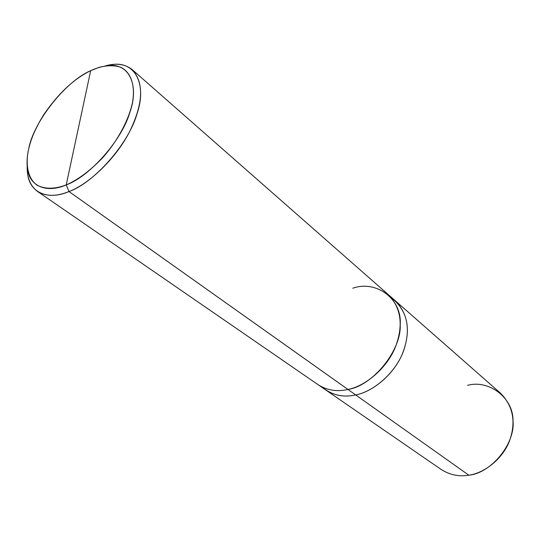 <?xml version="1.0" encoding="UTF-8"?>
<svg xmlns="http://www.w3.org/2000/svg" width="540" height="540" viewBox="0 0 540 540"><rect width="100%" height="100%" fill="white"/><g stroke="black" fill="none" stroke-linecap="round" stroke-linejoin="round"><path stroke-width="0.81" d="M322.198 387.086C331.803 395.165 342.968 397.777 355.685 394.922C372.863 391.804 394.76 373.835 402.914 352.465C410.744 331.337 408.24 314.132 395.415 300.868L500.519 393.201C512.933 405.83 516.064 421.342 509.929 439.749C503.523 458.345 484.441 473.216 468.815 475.187L355.685 394.929C372.863 391.804 394.76 373.842 402.921 352.465C410.744 331.331 408.247 314.132 395.422 300.868L395.057 300.557C408.132 313.74 410.792 330.946 403.036 352.181C394.956 373.653 372.951 391.797 355.685 394.929L468.815 475.187C459.047 476.861 449.807 474.95 441.113 469.436L325.897 390.069C334.976 395.766 344.898 397.386 355.685 394.929C344.709 397.427 334.651 395.719 325.505 389.799L318.458 384.939M468.815 475.187C491.238 473.209 515.444 443.495 513 420.889C513.493 397.676 488.666 379.35 467.552 385.358M27.175 166.516C26.939 177.721 30.375 186.01 37.469 191.39C46.069 196.58 56.572 196.634 68.978 191.545L66.224 184.889C88.756 177.107 121.588 140.974 129.924 112.259C139.306 85.88 129.749 62.64 107.507 65.563L99.103 67.345L90.673 70.679L66.224 184.889C54.959 189.216 45.225 189.31 37.031 185.173C27.358 178.301 25.265 163.269 28.843 148.082C34.067 121.088 65.995 81.081 90.673 70.679C101.412 65.678 111.287 64.476 120.312 67.075C131.281 71.989 135.385 86.103 132.563 101.993C129.532 117.97 118.611 139.853 102.458 157.977C89.741 171.059 77.666 180.029 66.224 184.889L90.673 70.679C73.818 78.86 58.084 93.663 43.47 115.088C30.956 135.472 25.596 153.232 27.398 168.358C29.275 186.806 47.372 193.34 66.224 184.889L68.978 191.545L355.685 394.922C344.905 397.386 334.976 395.766 325.897 390.069M391.615 298.006C406.964 310.223 411.082 327.422 403.988 349.61C396.691 371.932 373.721 391.743 355.685 394.922L347.963 389.448C337.115 391.966 327.152 390.373 318.06 384.676L37.469 191.39M132.3 69.707C125.28 64.132 116.404 62.829 105.671 65.799L112.664 64.476C136.397 61.331 146.826 86.022 136.904 114.176C128.122 144.828 93.042 183.384 68.978 191.545C88.574 184.417 116.856 157.903 130.329 130.147C143.323 102.762 143.978 82.62 132.3 69.707L388.267 294.584C401.105 307.881 403.549 325.188 395.604 346.498C387.315 368.057 365.236 386.242 347.956 389.448C372.715 385.817 401.476 350.339 400.214 324.918C402.219 298.586 376.11 279.916 352.742 288.218C376.11 279.923 402.219 298.593 400.208 324.918C401.47 350.339 372.715 385.81 347.956 389.448L68.978 191.545C48.85 200.462 29.585 193.313 27.601 173.624L27.398 168.358M347.956 389.448C365.236 386.235 387.315 368.057 395.597 346.498C403.549 325.188 401.105 307.881 388.267 294.59M395.415 300.868L388.625 294.901M112.664 64.476L107.507 65.563"/></g></svg>
